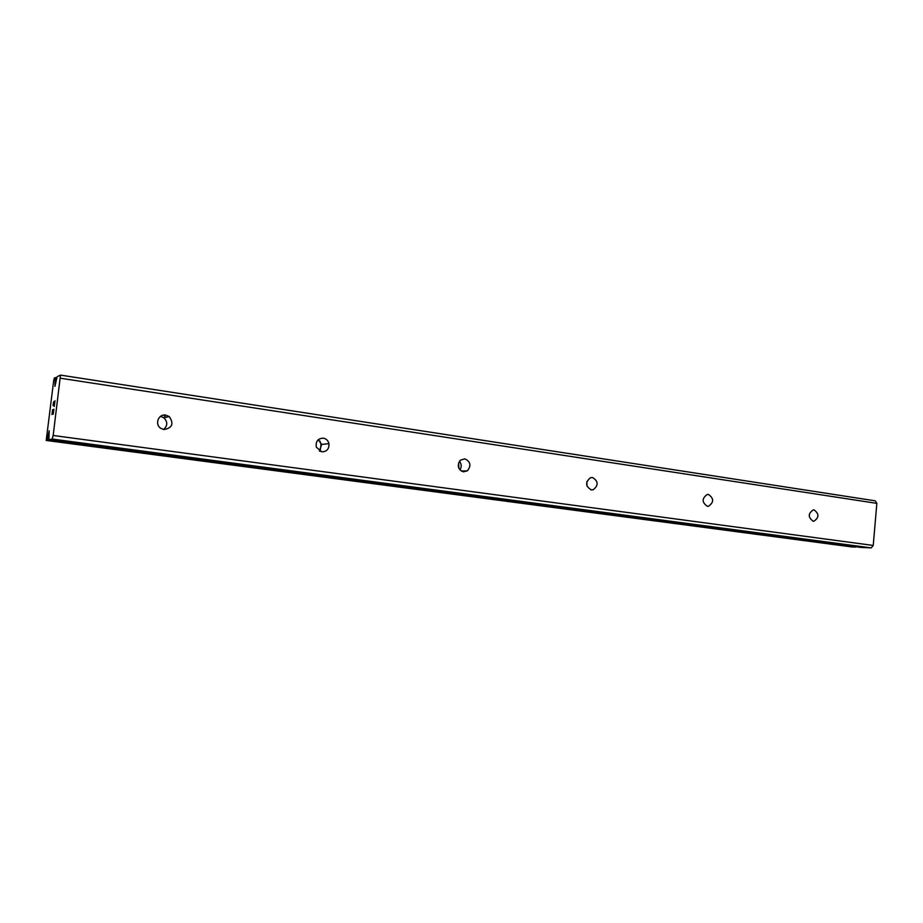 <?xml version="1.0" encoding="UTF-8"?>
<svg xmlns="http://www.w3.org/2000/svg" width="923" height="923" viewBox="0 0 923 923"><rect width="100%" height="100%" fill="white"/><g stroke="black" fill="none" stroke-linecap="round" stroke-linejoin="round"><path stroke-width="1.38" d="M60.491 375.107L57.099 376.711L54.93 386.356L55.288 377.576L54.365 378.015L53.742 380.276L46.208 440.444L47.165 440.063L49.196 430.787L48.873 439.821L860.905 547.408L871.243 547.893L873.227 545.447L876.85 503.37L875.292 500.843L60.491 375.107L53.165 435.471L52.15 439.048L48.873 439.821L860.905 547.408M55.045 383.022L55.772 383.126M813.094 521.207C807.948 517.318 808.006 513.557 813.267 509.888L814.109 509.911C819.266 513.88 819.174 517.653 813.844 521.23L813.094 521.207M707.341 506.277C701.803 502.424 701.757 498.489 707.203 494.486L708.46 494.463C714.021 498.432 714.01 502.366 708.437 506.277L707.341 506.277M591.297 489.894C585.447 486.317 585.17 482.256 590.455 477.699L592.554 477.514C598.462 481.264 598.658 485.348 593.154 489.778L591.297 489.894M463.415 471.838C457.843 469.346 456.839 465.457 460.404 460.173L464.811 458.846C470.568 461.604 471.422 465.596 467.384 470.822L463.415 471.838M321.758 451.832L316.312 447.147C315.504 441.413 317.847 438.413 323.338 438.16C326.304 438.76 328.173 440.594 328.957 443.651C329.234 448.97 326.834 451.693 321.758 451.832M163.982 429.553L160.867 428.364C154.36 424.476 158.387 413.666 165.782 415.119L169.244 416.573C174.078 423.645 172.324 427.972 163.982 429.553M458.616 462.804L458.893 468.388M319.912 441.009L321.031 444.482L320.108 451.37M164.144 415.488L165.759 417.346M52.057 413.908L52.611 409.674M52.599 413.723L52.899 411.416L52.611 413.723M52.992 411.381L52.692 413.7M53.88 409.224L53.257 414.035L51.896 414.485M53.119 405.589L53.165 404.805L53.13 405.589M53.165 404.805L53.372 403.224L53.176 404.805M53.372 403.224L53.534 402.405L53.384 403.224M53.846 401.528L54.33 405.278L54.988 400.72L54.249 406.408L53.892 402.036L53.292 405.751M54.307 405.278L54.988 400.732M53.892 402.036L54.261 406.328M46.208 440.444L852.483 547.016L855.563 546.704M160.544 416.342L163.867 417.761C167.79 421.846 167.698 425.757 163.59 429.483M318.227 439.706L321.654 444.401L319.439 451.035M459.469 461.2C461.615 464.004 461.765 466.9 459.896 469.899M586.878 481.541L586.959 486.04M60.618 378.257L876.85 503.37M53.165 435.471L873.227 545.447M48.331 434.41L49.046 434.502M52.15 439.048L871.243 547.893M55.311 380.98L56.015 381.095M55.334 380.357L56.095 380.472M55.299 377.726L56.788 377.945M55.288 377.576L56.811 377.807L55.288 377.576M47.108 440.236L855.309 547.143M47.165 440.063L855.448 547.027M47.915 437.133L48.827 437.248M48.065 436.452L48.781 436.556M328.957 443.651L321.031 444.482M169.244 416.573L163.867 417.761M467.384 470.822L461.281 471.065M593.154 489.778L590.824 489.801M708.437 506.277L707.283 506.266M813.844 521.23L813.163 521.218"/></g></svg>
